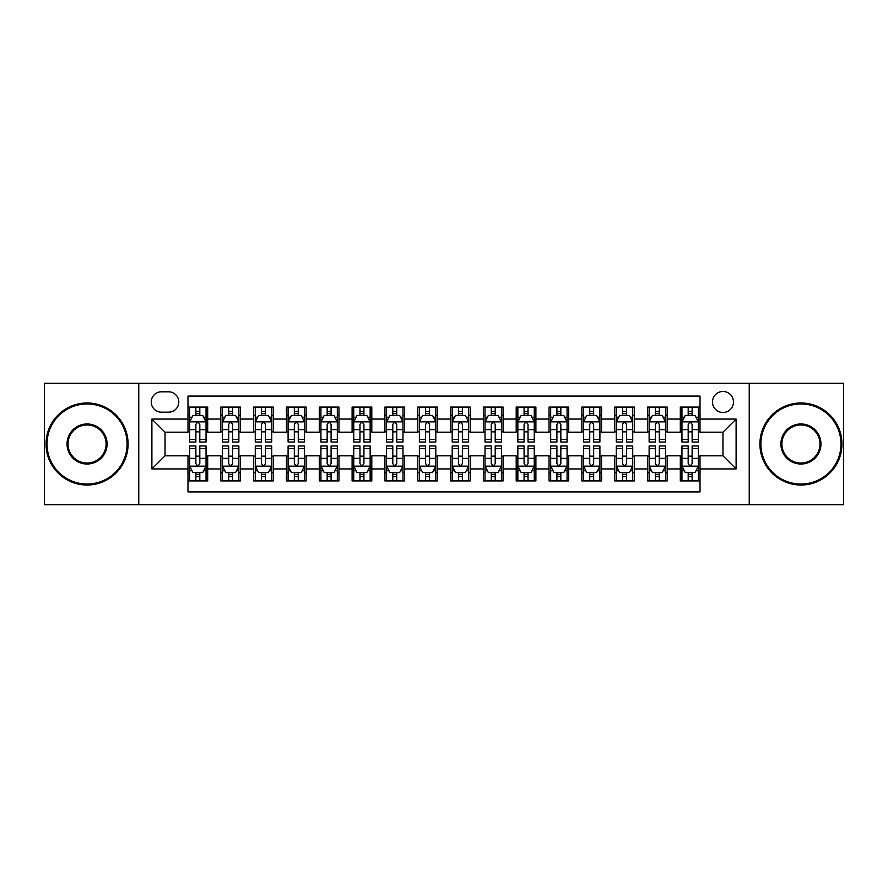 <?xml version="1.0" encoding="UTF-8"?>
<svg xmlns="http://www.w3.org/2000/svg" width="888" height="888" viewBox="0 0 888 888"><rect width="100%" height="100%" fill="white"/><g stroke="black" fill="none" stroke-linecap="round" stroke-linejoin="round"><path stroke-width="1.33" d="M722.976 391.486A10.501 10.501 0 0 0 712.476 401.987A10.501 10.501 0 0 0 722.976 412.487A10.501 10.501 0 0 0 733.488 401.987A10.501 10.501 0 0 0 722.976 391.486M749.239 504.717L843.6 504.717L843.6 383.283L749.239 383.283L749.239 504.717L138.761 504.717L138.761 383.283L44.4 383.283L44.4 504.717L138.761 504.717M700.01 407.081L680.319 407.081L680.319 419.058L667.188 419.058L667.188 432.19L680.319 432.19L680.319 419.058M667.188 419.058L667.188 407.081L647.496 407.081L647.496 419.058L634.365 419.058L634.365 432.19L647.496 432.19L647.496 419.058M634.365 419.058L634.365 407.081L614.674 407.081L614.674 419.058L601.542 419.058L601.542 432.19L614.674 432.19L614.674 419.058M601.542 419.058L601.542 407.081L581.851 407.081L581.851 419.058L568.72 419.058L568.72 432.19L581.851 432.19L581.851 419.058M568.72 419.058L568.72 407.081L549.028 407.081L549.028 419.058L535.897 419.058L535.897 432.19L549.028 432.19L549.028 419.058M535.897 419.058L535.897 407.081L516.206 407.081L516.206 419.058L503.074 419.058L503.074 432.19L516.206 432.19L516.206 419.058M503.074 419.058L503.074 407.081L483.383 407.081L483.383 419.058L470.263 419.058L470.263 432.19L483.383 432.19L483.383 419.058M470.263 419.058L470.263 407.081L450.56 407.081L450.56 419.058L437.44 419.058L437.44 432.19L450.56 432.19L450.56 419.058M437.44 419.058L437.44 407.081L417.737 407.081L417.737 419.058L404.617 419.058L404.617 432.19L417.737 432.19L417.737 419.058M404.617 419.058L404.617 407.081L384.926 407.081L384.926 419.058L371.795 419.058L371.795 432.19L384.926 432.19L384.926 419.058M371.795 419.058L371.795 407.081L352.103 407.081L352.103 419.058L338.972 419.058L338.972 432.19L352.103 432.19L352.103 419.058M338.972 419.058L338.972 407.081L319.28 407.081L319.28 419.058L306.149 419.058L306.149 432.19L319.28 432.19L319.28 419.058M306.149 419.058L306.149 407.081L286.458 407.081L286.458 419.058L273.326 419.058L273.326 432.19L286.458 432.19L286.458 419.058M273.326 419.058L273.326 407.081L253.635 407.081L253.635 419.058L240.504 419.058L240.504 432.19L253.635 432.19L253.635 419.058M240.504 419.058L240.504 407.081L220.812 407.081L220.812 432.19L207.681 432.19L207.681 407.081L187.99 407.081M187.99 480.919L207.681 480.919L207.681 455.81L220.812 455.81L220.812 480.919L240.504 480.919L240.504 455.81L253.635 455.81L253.635 468.942L240.504 468.942M253.635 468.942L253.635 480.919L273.326 480.919L273.326 455.81L286.458 455.81L286.458 468.942L273.326 468.942M286.458 468.942L286.458 480.919L306.149 480.919L306.149 455.81L319.28 455.81L319.28 468.942L306.149 468.942M319.28 468.942L319.28 480.919L338.972 480.919L338.972 455.81L352.103 455.81L352.103 468.942L338.972 468.942M352.103 468.942L352.103 480.919L371.795 480.919L371.795 455.81L384.926 455.81L384.926 468.942L371.795 468.942M384.926 468.942L384.926 480.919L404.617 480.919L404.617 455.81L417.737 455.81L417.737 468.942L404.617 468.942M417.737 468.942L417.737 480.919L437.44 480.919L437.44 455.81L450.56 455.81L450.56 468.942L437.44 468.942M450.56 468.942L450.56 480.919L470.263 480.919L470.263 455.81L483.383 455.81L483.383 468.942L470.263 468.942M483.383 468.942L483.383 480.919L503.074 480.919L503.074 455.81L516.206 455.81L516.206 468.942L503.074 468.942M516.206 468.942L516.206 480.919L535.897 480.919L535.897 455.81L549.028 455.81L549.028 468.942L535.897 468.942M549.028 468.942L549.028 480.919L568.72 480.919L568.72 455.81L581.851 455.81L581.851 468.942L568.72 468.942M581.851 468.942L581.851 480.919L601.542 480.919L601.542 455.81L614.674 455.81L614.674 468.942L601.542 468.942M614.674 468.942L614.674 480.919L634.365 480.919L634.365 455.81L647.496 455.81L647.496 468.942L634.365 468.942M647.496 468.942L647.496 480.919L667.188 480.919L667.188 455.81L680.319 455.81L680.319 468.942L667.188 468.942M161.405 412.165L168.631 412.165A10.179 10.179 0 0 0 178.799 401.987A10.179 10.179 0 0 0 168.631 391.819L161.405 391.819A10.179 10.179 0 0 0 151.238 401.987A10.179 10.179 0 0 0 161.405 412.165M749.239 383.283L138.761 383.283M700.01 419.058L700.01 396.081L187.99 396.081L187.99 432.19L165.024 432.19L165.024 455.81L187.99 455.81L187.99 491.919L700.01 491.919L700.01 455.81L722.976 455.81L722.976 432.19L700.01 432.19L700.01 419.058L736.108 419.058L736.108 468.942L700.01 468.942M187.99 468.942L151.892 468.942L151.892 419.058L187.99 419.058M680.319 468.942L680.319 480.919L700.01 480.919M187.99 415.284L189.632 415.284M195.871 415.284L199.811 415.284M206.049 415.284L207.681 415.284M187.99 431.857L189.632 431.857M195.871 431.857L199.811 431.857M206.049 431.857L207.681 431.857M187.99 456.143L189.632 456.143M195.871 456.143L199.811 456.143M206.049 456.143L207.681 456.143M187.99 472.716L189.632 472.716M195.871 472.716L199.811 472.716M206.049 472.716L207.681 472.716M220.812 431.857L222.455 431.857M228.693 431.857L232.634 431.857M238.872 431.857L240.504 431.857M220.812 415.284L222.455 415.284M228.693 415.284L232.634 415.284M238.872 415.284L240.504 415.284M220.812 456.143L222.455 456.143M228.693 456.143L232.634 456.143M238.872 456.143L240.504 456.143M220.812 472.716L222.455 472.716M228.693 472.716L232.634 472.716M238.872 472.716L240.504 472.716M253.635 456.143L255.278 456.143M261.516 456.143L265.457 456.143M271.684 456.143L273.326 456.143M253.635 472.716L255.278 472.716M261.516 472.716L265.457 472.716M271.684 472.716L273.326 472.716M253.635 415.284L255.278 415.284M261.516 415.284L265.457 415.284M271.684 415.284L273.326 415.284M253.635 431.857L255.278 431.857M261.516 431.857L265.457 431.857M271.684 431.857L273.326 431.857M286.458 456.143L288.101 456.143M294.339 456.143L298.268 456.143M304.506 456.143L306.149 456.143M286.458 472.716L288.101 472.716M294.339 472.716L298.268 472.716M304.506 472.716L306.149 472.716M286.458 415.284L288.101 415.284M294.339 415.284L298.268 415.284M304.506 415.284L306.149 415.284M286.458 431.857L288.101 431.857M294.339 431.857L298.268 431.857M304.506 431.857L306.149 431.857M319.28 456.143L320.923 456.143M327.161 456.143L331.091 456.143M337.329 456.143L338.972 456.143M319.28 472.716L320.923 472.716M327.161 472.716L331.091 472.716M337.329 472.716L338.972 472.716M319.28 415.284L320.923 415.284M327.161 415.284L331.091 415.284M337.329 415.284L338.972 415.284M319.28 431.857L320.923 431.857M327.161 431.857L331.091 431.857M337.329 431.857L338.972 431.857M352.103 456.143L353.746 456.143M359.973 456.143L363.914 456.143M370.152 456.143L371.795 456.143M352.103 472.716L353.746 472.716M359.973 472.716L363.914 472.716M370.152 472.716L371.795 472.716M352.103 415.284L353.746 415.284M359.973 415.284L363.914 415.284M370.152 415.284L371.795 415.284M352.103 431.857L353.746 431.857M359.973 431.857L363.914 431.857M370.152 431.857L371.795 431.857M384.926 456.143L386.558 456.143M392.796 456.143L396.736 456.143M402.974 456.143L404.617 456.143M384.926 472.716L386.558 472.716M392.796 472.716L396.736 472.716M402.974 472.716L404.617 472.716M384.926 415.284L386.558 415.284M392.796 415.284L396.736 415.284M402.974 415.284L404.617 415.284M384.926 431.857L386.558 431.857M392.796 431.857L396.736 431.857M402.974 431.857L404.617 431.857M417.737 456.143L419.38 456.143M425.618 456.143L429.559 456.143M435.797 456.143L437.44 456.143M417.737 472.716L419.38 472.716M425.618 472.716L429.559 472.716M435.797 472.716L437.44 472.716M417.737 415.284L419.38 415.284M425.618 415.284L429.559 415.284M435.797 415.284L437.44 415.284M417.737 431.857L419.38 431.857M425.618 431.857L429.559 431.857M435.797 431.857L437.44 431.857M450.56 456.143L452.203 456.143M458.441 456.143L462.382 456.143M468.62 456.143L470.263 456.143M450.56 472.716L452.203 472.716M458.441 472.716L462.382 472.716M468.62 472.716L470.263 472.716M450.56 415.284L452.203 415.284M458.441 415.284L462.382 415.284M468.62 415.284L470.263 415.284M450.56 431.857L452.203 431.857M458.441 431.857L462.382 431.857M468.62 431.857L470.263 431.857M483.383 456.143L485.026 456.143M491.264 456.143L495.204 456.143M501.443 456.143L503.074 456.143M483.383 472.716L485.026 472.716M491.264 472.716L495.204 472.716M501.443 472.716L503.074 472.716M483.383 415.284L485.026 415.284M491.264 415.284L495.204 415.284M501.443 415.284L503.074 415.284M483.383 431.857L485.026 431.857M491.264 431.857L495.204 431.857M501.443 431.857L503.074 431.857M516.206 456.143L517.848 456.143M524.087 456.143L528.027 456.143M534.254 456.143L535.897 456.143M516.206 472.716L517.848 472.716M524.087 472.716L528.027 472.716M534.254 472.716L535.897 472.716M516.206 415.284L517.848 415.284M524.087 415.284L528.027 415.284M534.254 415.284L535.897 415.284M516.206 431.857L517.848 431.857M524.087 431.857L528.027 431.857M534.254 431.857L535.897 431.857M549.028 456.143L550.671 456.143M556.909 456.143L560.839 456.143M567.077 456.143L568.72 456.143M549.028 472.716L550.671 472.716M556.909 472.716L560.839 472.716M567.077 472.716L568.72 472.716M549.028 415.284L550.671 415.284M556.909 415.284L560.839 415.284M567.077 415.284L568.72 415.284M549.028 431.857L550.671 431.857M556.909 431.857L560.839 431.857M567.077 431.857L568.72 431.857M581.851 456.143L583.494 456.143M589.732 456.143L593.661 456.143M599.9 456.143L601.542 456.143M581.851 472.716L583.494 472.716M589.732 472.716L593.661 472.716M599.9 472.716L601.542 472.716M581.851 415.284L583.494 415.284M589.732 415.284L593.661 415.284M599.9 415.284L601.542 415.284M581.851 431.857L583.494 431.857M589.732 431.857L593.661 431.857M599.9 431.857L601.542 431.857M614.674 456.143L616.316 456.143M622.544 456.143L626.484 456.143M632.722 456.143L634.365 456.143M614.674 472.716L616.316 472.716M622.544 472.716L626.484 472.716M632.722 472.716L634.365 472.716M614.674 415.284L616.316 415.284M622.544 415.284L626.484 415.284M632.722 415.284L634.365 415.284M614.674 431.857L616.316 431.857M622.544 431.857L626.484 431.857M632.722 431.857L634.365 431.857M647.496 456.143L649.128 456.143M655.366 456.143L659.307 456.143M665.545 456.143L667.188 456.143M647.496 472.716L649.128 472.716M655.366 472.716L659.307 472.716M665.545 472.716L667.188 472.716M647.496 415.284L649.128 415.284M655.366 415.284L659.307 415.284M665.545 415.284L667.188 415.284M647.496 431.857L649.128 431.857M655.366 431.857L659.307 431.857M665.545 431.857L667.188 431.857M680.319 456.143L681.951 456.143M688.189 456.143L692.129 456.143M698.368 456.143L700.01 456.143M680.319 472.716L681.951 472.716M688.189 472.716L692.129 472.716M698.368 472.716L700.01 472.716M680.319 415.284L681.951 415.284M688.189 415.284L692.129 415.284M698.368 415.284L700.01 415.284M680.319 431.857L681.951 431.857M688.189 431.857L692.129 431.857M698.368 431.857L700.01 431.857M165.024 432.19L151.892 419.058M165.024 455.81L151.892 468.942M736.108 419.058L722.976 432.19M736.108 468.942L722.976 455.81M199.811 411.344L195.871 411.344M206.049 439.36L199.811 439.36L199.811 442.035L206.049 442.035L206.049 422.011L202.764 415.451L192.918 415.451L189.632 422.011L189.632 442.035L195.871 442.035L195.871 439.36L189.632 439.36M189.632 422.011L189.632 407.081M206.049 422.011L206.049 407.081M195.871 415.451L195.871 407.081M199.811 407.081L199.811 415.451M199.811 439.36L199.811 424.475C198.501 421.944 197.18 421.944 195.871 424.475L195.871 439.36M195.871 476.656L199.811 476.656M189.632 448.64L195.871 448.64L195.871 445.965L189.632 445.965L189.632 465.989L192.918 472.549L202.764 472.549L206.049 465.989L206.049 445.965L199.811 445.965L199.811 448.64L206.049 448.64M206.049 465.989L206.049 480.919M189.632 465.989L189.632 480.919M199.811 472.549L199.811 480.919M195.871 480.919L195.871 472.549M195.871 448.64L195.871 463.525C197.18 466.056 198.49 466.056 199.811 463.525L199.811 448.64M87.068 403.962A40.038 40.038 0 0 0 47.031 444A40.038 40.038 0 0 0 87.068 484.038A40.038 40.038 0 0 0 127.106 444A40.038 40.038 0 0 0 87.068 403.962M87.068 485.026A41.026 41.026 0 0 1 46.043 444A41.026 41.026 0 0 1 87.068 402.974A41.026 41.026 0 0 1 128.094 444A41.026 41.026 0 0 1 87.068 485.026M87.068 423.976A20.024 20.024 0 0 1 107.093 444A20.024 20.024 0 0 1 87.068 464.024A20.024 20.024 0 0 1 67.044 444A20.024 20.024 0 0 1 87.068 423.976M87.068 463.036A19.037 19.037 0 0 0 106.105 444A19.037 19.037 0 0 0 87.068 424.964A19.037 19.037 0 0 0 68.032 444A19.037 19.037 0 0 0 87.068 463.036M800.932 403.962A40.038 40.038 0 0 0 760.894 444A40.038 40.038 0 0 0 800.932 484.038A40.038 40.038 0 0 0 840.969 444A40.038 40.038 0 0 0 800.932 403.962M800.932 485.026A41.026 41.026 0 0 1 759.906 444A41.026 41.026 0 0 1 800.932 402.974A41.026 41.026 0 0 1 841.957 444A41.026 41.026 0 0 1 800.932 485.026M800.932 423.976A20.024 20.024 0 0 1 820.956 444A20.024 20.024 0 0 1 800.932 464.024A20.024 20.024 0 0 1 780.907 444A20.024 20.024 0 0 1 800.932 423.976M800.932 463.036A19.037 19.037 0 0 0 819.968 444A19.037 19.037 0 0 0 800.932 424.964A19.037 19.037 0 0 0 781.895 444A19.037 19.037 0 0 0 800.932 463.036M232.634 411.344L228.693 411.344M238.872 439.36L232.634 439.36L232.634 442.035L238.872 442.035L238.872 422.011L235.586 415.451L225.741 415.451L222.455 422.011L222.455 442.035L228.693 442.035L228.693 439.36L222.455 439.36M222.455 422.011L222.455 407.081M238.872 422.011L238.872 407.081M228.693 415.451L228.693 407.081M232.634 407.081L232.634 415.451M232.634 439.36L232.634 424.475C231.324 421.944 230.003 421.944 228.693 424.475L228.693 439.36M265.457 411.344L261.516 411.344M271.684 439.36L265.457 439.36L265.457 442.035L271.684 442.035L271.684 422.011L268.409 415.451L258.563 415.451L255.278 422.011L255.278 442.035L261.516 442.035L261.516 439.36L255.278 439.36M255.278 422.011L255.278 407.081M271.684 422.011L271.684 407.081M261.516 415.451L261.516 407.081M265.457 407.081L265.457 415.451M265.457 439.36L265.457 424.475C264.136 421.944 262.826 421.944 261.516 424.475L261.516 439.36M298.268 411.344L294.339 411.344M304.506 439.36L298.268 439.36L298.268 442.035L304.506 442.035L304.506 422.011L301.232 415.451L291.386 415.451L288.101 422.011L288.101 442.035L294.339 442.035L294.339 439.36L288.101 439.36M288.101 422.011L288.101 407.081M304.506 422.011L304.506 407.081M294.339 415.451L294.339 407.081M298.268 407.081L298.268 415.451M298.268 439.36L298.268 424.475C296.958 421.944 295.649 421.944 294.339 424.475L294.339 439.36M331.091 411.344L327.161 411.344M337.329 439.36L331.091 439.36L331.091 442.035L337.329 442.035L337.329 422.011L334.043 415.451L324.198 415.451L320.923 422.011L320.923 442.035L327.161 442.035L327.161 439.36L320.923 439.36M320.923 422.011L320.923 407.081M337.329 422.011L337.329 407.081M327.161 415.451L327.161 407.081M331.091 407.081L331.091 415.451M331.091 439.36L331.091 424.475C329.781 421.944 328.471 421.944 327.161 424.475L327.161 439.36M228.693 476.656L232.634 476.656M222.455 448.64L228.693 448.64L228.693 445.965L222.455 445.965L222.455 465.989L225.741 472.549L235.586 472.549L238.872 465.989L238.872 445.965L232.634 445.965L232.634 448.64L238.872 448.64M238.872 465.989L238.872 480.919M222.455 465.989L222.455 480.919M232.634 472.549L232.634 480.919M228.693 480.919L228.693 472.549M228.693 448.64L228.693 463.525C230.003 466.056 231.313 466.056 232.634 463.525L232.634 448.64M261.516 476.656L265.457 476.656M255.278 448.64L261.516 448.64L261.516 445.965L255.278 445.965L255.278 465.989L258.563 472.549L268.409 472.549L271.684 465.989L271.684 445.965L265.457 445.965L265.457 448.64L271.684 448.64M271.684 465.989L271.684 480.919M255.278 465.989L255.278 480.919M265.457 472.549L265.457 480.919M261.516 480.919L261.516 472.549M261.516 448.64L261.516 463.525C262.826 466.056 264.136 466.056 265.457 463.525L265.457 448.64M294.339 476.656L298.268 476.656M288.101 448.64L294.339 448.64L294.339 445.965L288.101 445.965L288.101 465.989L291.386 472.549L301.232 472.549L304.506 465.989L304.506 445.965L298.268 445.965L298.268 448.64L304.506 448.64M304.506 465.989L304.506 480.919M288.101 465.989L288.101 480.919M298.268 472.549L298.268 480.919M294.339 480.919L294.339 472.549M294.339 448.64L294.339 463.525C295.649 466.056 296.958 466.056 298.268 463.525L298.268 448.64M327.161 476.656L331.091 476.656M320.923 448.64L327.161 448.64L327.161 445.965L320.923 445.965L320.923 465.989L324.198 472.549L334.043 472.549L337.329 465.989L337.329 445.965L331.091 445.965L331.091 448.64L337.329 448.64M337.329 465.989L337.329 480.919M320.923 465.989L320.923 480.919M331.091 472.549L331.091 480.919M327.161 480.919L327.161 472.549M327.161 448.64L327.161 463.525C328.471 466.056 329.781 466.056 331.091 463.525L331.091 448.64M363.914 411.344L359.973 411.344M370.152 439.36L363.914 439.36L363.914 442.035L370.152 442.035L370.152 422.011L366.866 415.451L357.02 415.451L353.746 422.011L353.746 442.035L359.973 442.035L359.973 439.36L353.746 439.36M353.746 422.011L353.746 407.081M370.152 422.011L370.152 407.081M359.973 415.451L359.973 407.081M363.914 407.081L363.914 415.451M363.914 439.36L363.914 424.475C362.604 421.944 361.294 421.944 359.973 424.475L359.973 439.36M359.973 476.656L363.914 476.656M353.746 448.64L359.973 448.64L359.973 445.965L353.746 445.965L353.746 465.989L357.02 472.549L366.866 472.549L370.152 465.989L370.152 445.965L363.914 445.965L363.914 448.64L370.152 448.64M370.152 465.989L370.152 480.919M353.746 465.989L353.746 480.919M363.914 472.549L363.914 480.919M359.973 480.919L359.973 472.549M359.973 448.64L359.973 463.525C361.294 466.056 362.604 466.056 363.914 463.525L363.914 448.64M396.736 411.344L392.796 411.344M402.974 439.36L396.736 439.36L396.736 442.035L402.974 442.035L402.974 422.011L399.689 415.451L389.843 415.451L386.558 422.011L386.558 442.035L392.796 442.035L392.796 439.36L386.558 439.36M386.558 422.011L386.558 407.081M402.974 422.011L402.974 407.081M392.796 415.451L392.796 407.081M396.736 407.081L396.736 415.451M396.736 439.36L396.736 424.475C395.426 421.944 394.117 421.944 392.796 424.475L392.796 439.36M392.796 476.656L396.736 476.656M386.558 448.64L392.796 448.64L392.796 445.965L386.558 445.965L386.558 465.989L389.843 472.549L399.689 472.549L402.974 465.989L402.974 445.965L396.736 445.965L396.736 448.64L402.974 448.64M402.974 465.989L402.974 480.919M386.558 465.989L386.558 480.919M396.736 472.549L396.736 480.919M392.796 480.919L392.796 472.549M392.796 448.64L392.796 463.525C394.106 466.056 395.426 466.056 396.736 463.525L396.736 448.64M429.559 411.344L425.618 411.344M435.797 439.36L429.559 439.36L429.559 442.035L435.797 442.035L435.797 422.011L432.512 415.451L422.666 415.451L419.38 422.011L419.38 442.035L425.618 442.035L425.618 439.36L419.38 439.36M419.38 422.011L419.38 407.081M435.797 422.011L435.797 407.081M425.618 415.451L425.618 407.081M429.559 407.081L429.559 415.451M429.559 439.36L429.559 424.475C428.249 421.944 426.939 421.944 425.618 424.475L425.618 439.36M425.618 476.656L429.559 476.656M419.38 448.64L425.618 448.64L425.618 445.965L419.38 445.965L419.38 465.989L422.666 472.549L432.512 472.549L435.797 465.989L435.797 445.965L429.559 445.965L429.559 448.64L435.797 448.64M435.797 465.989L435.797 480.919M419.38 465.989L419.38 480.919M429.559 472.549L429.559 480.919M425.618 480.919L425.618 472.549M425.618 448.64L425.618 463.525C426.928 466.056 428.249 466.056 429.559 463.525L429.559 448.64M462.382 411.344L458.441 411.344M468.62 439.36L462.382 439.36L462.382 442.035L468.62 442.035L468.62 422.011L465.334 415.451L455.489 415.451L452.203 422.011L452.203 442.035L458.441 442.035L458.441 439.36L452.203 439.36M452.203 422.011L452.203 407.081M468.62 422.011L468.62 407.081M458.441 415.451L458.441 407.081M462.382 407.081L462.382 415.451M462.382 439.36L462.382 424.475C461.072 421.944 459.751 421.944 458.441 424.475L458.441 439.36M458.441 476.656L462.382 476.656M452.203 448.64L458.441 448.64L458.441 445.965L452.203 445.965L452.203 465.989L455.489 472.549L465.334 472.549L468.62 465.989L468.62 445.965L462.382 445.965L462.382 448.64L468.62 448.64M468.62 465.989L468.62 480.919M452.203 465.989L452.203 480.919M462.382 472.549L462.382 480.919M458.441 480.919L458.441 472.549M458.441 448.64L458.441 463.525C459.751 466.056 461.061 466.056 462.382 463.525L462.382 448.64M495.204 411.344L491.264 411.344M501.443 439.36L495.204 439.36L495.204 442.035L501.443 442.035L501.443 422.011L498.157 415.451L488.311 415.451L485.026 422.011L485.026 442.035L491.264 442.035L491.264 439.36L485.026 439.36M485.026 422.011L485.026 407.081M501.443 422.011L501.443 407.081M491.264 415.451L491.264 407.081M495.204 407.081L495.204 415.451M495.204 439.36L495.204 424.475C493.895 421.944 492.574 421.944 491.264 424.475L491.264 439.36M491.264 476.656L495.204 476.656M485.026 448.64L491.264 448.64L491.264 445.965L485.026 445.965L485.026 465.989L488.311 472.549L498.157 472.549L501.443 465.989L501.443 445.965L495.204 445.965L495.204 448.64L501.443 448.64M501.443 465.989L501.443 480.919M485.026 465.989L485.026 480.919M495.204 472.549L495.204 480.919M491.264 480.919L491.264 472.549M491.264 448.64L491.264 463.525C492.574 466.056 493.883 466.056 495.204 463.525L495.204 448.64M528.027 411.344L524.087 411.344M534.254 439.36L528.027 439.36L528.027 442.035L534.254 442.035L534.254 422.011L530.98 415.451L521.134 415.451L517.848 422.011L517.848 442.035L524.087 442.035L524.087 439.36L517.848 439.36M517.848 422.011L517.848 407.081M534.254 422.011L534.254 407.081M524.087 415.451L524.087 407.081M528.027 407.081L528.027 415.451M528.027 439.36L528.027 424.475C526.706 421.944 525.396 421.944 524.087 424.475L524.087 439.36M524.087 476.656L528.027 476.656M517.848 448.64L524.087 448.64L524.087 445.965L517.848 445.965L517.848 465.989L521.134 472.549L530.98 472.549L534.254 465.989L534.254 445.965L528.027 445.965L528.027 448.64L534.254 448.64M534.254 465.989L534.254 480.919M517.848 465.989L517.848 480.919M528.027 472.549L528.027 480.919M524.087 480.919L524.087 472.549M524.087 448.64L524.087 463.525C525.396 466.056 526.706 466.056 528.027 463.525L528.027 448.64M560.839 411.344L556.909 411.344M567.077 439.36L560.839 439.36L560.839 442.035L567.077 442.035L567.077 422.011L563.802 415.451L553.957 415.451L550.671 422.011L550.671 442.035L556.909 442.035L556.909 439.36L550.671 439.36M550.671 422.011L550.671 407.081M567.077 422.011L567.077 407.081M556.909 415.451L556.909 407.081M560.839 407.081L560.839 415.451M560.839 439.36L560.839 424.475C559.529 421.944 558.219 421.944 556.909 424.475L556.909 439.36M556.909 476.656L560.839 476.656M550.671 448.64L556.909 448.64L556.909 445.965L550.671 445.965L550.671 465.989L553.957 472.549L563.802 472.549L567.077 465.989L567.077 445.965L560.839 445.965L560.839 448.64L567.077 448.64M567.077 465.989L567.077 480.919M550.671 465.989L550.671 480.919M560.839 472.549L560.839 480.919M556.909 480.919L556.909 472.549M556.909 448.64L556.909 463.525C558.219 466.056 559.529 466.056 560.839 463.525L560.839 448.64M593.661 411.344L589.732 411.344M599.9 439.36L593.661 439.36L593.661 442.035L599.9 442.035L599.9 422.011L596.614 415.451L586.768 415.451L583.494 422.011L583.494 442.035L589.732 442.035L589.732 439.36L583.494 439.36M583.494 422.011L583.494 407.081M599.9 422.011L599.9 407.081M589.732 415.451L589.732 407.081M593.661 407.081L593.661 415.451M593.661 439.36L593.661 424.475C592.351 421.944 591.042 421.944 589.732 424.475L589.732 439.36M589.732 476.656L593.661 476.656M583.494 448.64L589.732 448.64L589.732 445.965L583.494 445.965L583.494 465.989L586.768 472.549L596.614 472.549L599.9 465.989L599.9 445.965L593.661 445.965L593.661 448.64L599.9 448.64M599.9 465.989L599.9 480.919M583.494 465.989L583.494 480.919M593.661 472.549L593.661 480.919M589.732 480.919L589.732 472.549M589.732 448.64L589.732 463.525C591.042 466.056 592.351 466.056 593.661 463.525L593.661 448.64M626.484 411.344L622.544 411.344M632.722 439.36L626.484 439.36L626.484 442.035L632.722 442.035L632.722 422.011L629.437 415.451L619.591 415.451L616.316 422.011L616.316 442.035L622.544 442.035L622.544 439.36L616.316 439.36M616.316 422.011L616.316 407.081M632.722 422.011L632.722 407.081M622.544 415.451L622.544 407.081M626.484 407.081L626.484 415.451M626.484 439.36L626.484 424.475C625.174 421.944 623.864 421.944 622.544 424.475L622.544 439.36M622.544 476.656L626.484 476.656M616.316 448.64L622.544 448.64L622.544 445.965L616.316 445.965L616.316 465.989L619.591 472.549L629.437 472.549L632.722 465.989L632.722 445.965L626.484 445.965L626.484 448.64L632.722 448.64M632.722 465.989L632.722 480.919M616.316 465.989L616.316 480.919M626.484 472.549L626.484 480.919M622.544 480.919L622.544 472.549M622.544 448.64L622.544 463.525C623.864 466.056 625.174 466.056 626.484 463.525L626.484 448.64M659.307 411.344L655.366 411.344M665.545 439.36L659.307 439.36L659.307 442.035L665.545 442.035L665.545 422.011L662.259 415.451L652.414 415.451L649.128 422.011L649.128 442.035L655.366 442.035L655.366 439.36L649.128 439.36M649.128 422.011L649.128 407.081M665.545 422.011L665.545 407.081M655.366 415.451L655.366 407.081M659.307 407.081L659.307 415.451M659.307 439.36L659.307 424.475C657.997 421.944 656.687 421.944 655.366 424.475L655.366 439.36M655.366 476.656L659.307 476.656M649.128 448.64L655.366 448.64L655.366 445.965L649.128 445.965L649.128 465.989L652.414 472.549L662.259 472.549L665.545 465.989L665.545 445.965L659.307 445.965L659.307 448.64L665.545 448.64M665.545 465.989L665.545 480.919M649.128 465.989L649.128 480.919M659.307 472.549L659.307 480.919M655.366 480.919L655.366 472.549M655.366 448.64L655.366 463.525C656.676 466.056 657.997 466.056 659.307 463.525L659.307 448.64M692.129 411.344L688.189 411.344M698.368 439.36L692.129 439.36L692.129 442.035L698.368 442.035L698.368 422.011L695.082 415.451L685.236 415.451L681.951 422.011L681.951 442.035L688.189 442.035L688.189 439.36L681.951 439.36M681.951 422.011L681.951 407.081M698.368 422.011L698.368 407.081M688.189 415.451L688.189 407.081M692.129 407.081L692.129 415.451M692.129 439.36L692.129 424.475C690.82 421.944 689.51 421.944 688.189 424.475L688.189 439.36M688.189 476.656L692.129 476.656M681.951 448.64L688.189 448.64L688.189 445.965L681.951 445.965L681.951 465.989L685.236 472.549L695.082 472.549L698.368 465.989L698.368 445.965L692.129 445.965L692.129 448.64L698.368 448.64M698.368 465.989L698.368 480.919M681.951 465.989L681.951 480.919M692.129 472.549L692.129 480.919M688.189 480.919L688.189 472.549M688.189 448.64L688.189 463.525C689.499 466.056 690.82 466.056 692.129 463.525L692.129 448.64M220.812 468.942L207.681 468.942M220.812 419.058L207.681 419.058M205.961 421.844L189.721 421.844M189.632 417.249L192.019 417.249M203.663 417.249L206.049 417.249M195.871 429.614L189.632 429.614M206.049 429.614L199.811 429.614M199.811 413.431L195.871 413.431M189.721 466.156L205.961 466.156M206.049 470.751L203.663 470.751M192.019 470.751L189.632 470.751M199.811 458.386L206.049 458.386M189.632 458.386L195.871 458.386M195.871 474.569L199.811 474.569M238.783 421.844L222.533 421.844M222.455 417.249L224.831 417.249M236.486 417.249L238.872 417.249M228.693 429.614L222.455 429.614M238.872 429.614L232.634 429.614M232.634 413.431L228.693 413.431M271.606 421.844L255.356 421.844M255.278 417.249L257.653 417.249M269.308 417.249L271.684 417.249M261.516 429.614L255.278 429.614M271.684 429.614L265.457 429.614M265.457 413.431L261.516 413.431M304.429 421.844L288.178 421.844M288.101 417.249L290.476 417.249M302.131 417.249L304.506 417.249M294.339 429.614L288.101 429.614M304.506 429.614L298.268 429.614M298.268 413.431L294.339 413.431M337.251 421.844L321.001 421.844M320.923 417.249L323.299 417.249M334.954 417.249L337.329 417.249M327.161 429.614L320.923 429.614M337.329 429.614L331.091 429.614M331.091 413.431L327.161 413.431M222.533 466.156L238.783 466.156M238.872 470.751L236.486 470.751M224.831 470.751L222.455 470.751M232.634 458.386L238.872 458.386M222.455 458.386L228.693 458.386M228.693 474.569L232.634 474.569M255.356 466.156L271.606 466.156M271.684 470.751L269.308 470.751M257.653 470.751L255.278 470.751M265.457 458.386L271.684 458.386M255.278 458.386L261.516 458.386M261.516 474.569L265.457 474.569M288.178 466.156L304.429 466.156M304.506 470.751L302.131 470.751M290.476 470.751L288.101 470.751M298.268 458.386L304.506 458.386M288.101 458.386L294.339 458.386M294.339 474.569L298.268 474.569M321.001 466.156L337.251 466.156M337.329 470.751L334.954 470.751M323.299 470.751L320.923 470.751M331.091 458.386L337.329 458.386M320.923 458.386L327.161 458.386M327.161 474.569L331.091 474.569M370.074 421.844L353.824 421.844M353.746 417.249L356.121 417.249M367.776 417.249L370.152 417.249M359.973 429.614L353.746 429.614M370.152 429.614L363.914 429.614M363.914 413.431L359.973 413.431M353.824 466.156L370.074 466.156M370.152 470.751L367.776 470.751M356.121 470.751L353.746 470.751M363.914 458.386L370.152 458.386M353.746 458.386L359.973 458.386M359.973 474.569L363.914 474.569M402.897 421.844L386.646 421.844M386.558 417.249L388.944 417.249M400.599 417.249L402.974 417.249M392.796 429.614L386.558 429.614M402.974 429.614L396.736 429.614M396.736 413.431L392.796 413.431M386.646 466.156L402.897 466.156M402.974 470.751L400.599 470.751M388.944 470.751L386.558 470.751M396.736 458.386L402.974 458.386M386.558 458.386L392.796 458.386M392.796 474.569L396.736 474.569M435.708 421.844L419.469 421.844M419.38 417.249L421.767 417.249M433.411 417.249L435.797 417.249M425.618 429.614L419.38 429.614M435.797 429.614L429.559 429.614M429.559 413.431L425.618 413.431M419.469 466.156L435.708 466.156M435.797 470.751L433.411 470.751M421.767 470.751L419.38 470.751M429.559 458.386L435.797 458.386M419.38 458.386L425.618 458.386M425.618 474.569L429.559 474.569M468.531 421.844L452.292 421.844M452.203 417.249L454.589 417.249M466.233 417.249L468.62 417.249M458.441 429.614L452.203 429.614M468.62 429.614L462.382 429.614M462.382 413.431L458.441 413.431M452.292 466.156L468.531 466.156M468.62 470.751L466.233 470.751M454.589 470.751L452.203 470.751M462.382 458.386L468.62 458.386M452.203 458.386L458.441 458.386M458.441 474.569L462.382 474.569M501.354 421.844L485.103 421.844M485.026 417.249L487.401 417.249M499.056 417.249L501.443 417.249M491.264 429.614L485.026 429.614M501.443 429.614L495.204 429.614M495.204 413.431L491.264 413.431M485.103 466.156L501.354 466.156M501.443 470.751L499.056 470.751M487.401 470.751L485.026 470.751M495.204 458.386L501.443 458.386M485.026 458.386L491.264 458.386M491.264 474.569L495.204 474.569M534.176 421.844L517.926 421.844M517.848 417.249L520.224 417.249M531.879 417.249L534.254 417.249M524.087 429.614L517.848 429.614M534.254 429.614L528.027 429.614M528.027 413.431L524.087 413.431M517.926 466.156L534.176 466.156M534.254 470.751L531.879 470.751M520.224 470.751L517.848 470.751M528.027 458.386L534.254 458.386M517.848 458.386L524.087 458.386M524.087 474.569L528.027 474.569M566.999 421.844L550.749 421.844M550.671 417.249L553.046 417.249M564.701 417.249L567.077 417.249M556.909 429.614L550.671 429.614M567.077 429.614L560.839 429.614M560.839 413.431L556.909 413.431M550.749 466.156L566.999 466.156M567.077 470.751L564.701 470.751M553.046 470.751L550.671 470.751M560.839 458.386L567.077 458.386M550.671 458.386L556.909 458.386M556.909 474.569L560.839 474.569M599.822 421.844L583.571 421.844M583.494 417.249L585.869 417.249M597.524 417.249L599.9 417.249M589.732 429.614L583.494 429.614M599.9 429.614L593.661 429.614M593.661 413.431L589.732 413.431M583.571 466.156L599.822 466.156M599.9 470.751L597.524 470.751M585.869 470.751L583.494 470.751M593.661 458.386L599.9 458.386M583.494 458.386L589.732 458.386M589.732 474.569L593.661 474.569M632.645 421.844L616.394 421.844M616.316 417.249L618.692 417.249M630.347 417.249L632.722 417.249M622.544 429.614L616.316 429.614M632.722 429.614L626.484 429.614M626.484 413.431L622.544 413.431M616.394 466.156L632.645 466.156M632.722 470.751L630.347 470.751M618.692 470.751L616.316 470.751M626.484 458.386L632.722 458.386M616.316 458.386L622.544 458.386M622.544 474.569L626.484 474.569M665.467 421.844L649.217 421.844M649.128 417.249L651.515 417.249M663.17 417.249L665.545 417.249M655.366 429.614L649.128 429.614M665.545 429.614L659.307 429.614M659.307 413.431L655.366 413.431M649.217 466.156L665.467 466.156M665.545 470.751L663.17 470.751M651.515 470.751L649.128 470.751M659.307 458.386L665.545 458.386M649.128 458.386L655.366 458.386M655.366 474.569L659.307 474.569M698.279 421.844L682.04 421.844M681.951 417.249L684.337 417.249M695.981 417.249L698.368 417.249M688.189 429.614L681.951 429.614M698.368 429.614L692.129 429.614M692.129 413.431L688.189 413.431M682.04 466.156L698.279 466.156M698.368 470.751L695.981 470.751M684.337 470.751L681.951 470.751M692.129 458.386L698.368 458.386M681.951 458.386L688.189 458.386M688.189 474.569L692.129 474.569"/></g></svg>
